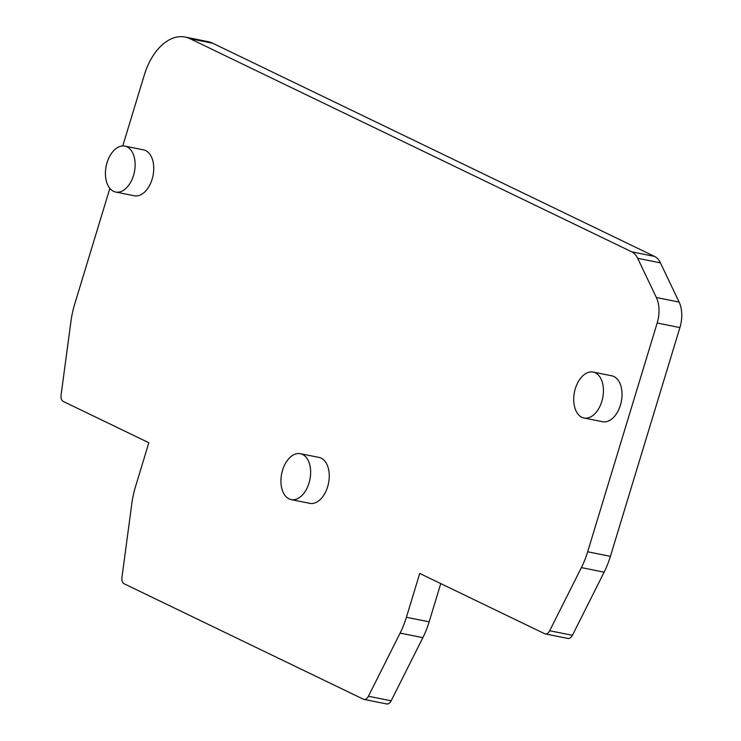<?xml version="1.0" encoding="UTF-8"?>
<svg xmlns="http://www.w3.org/2000/svg" width="741" height="741" viewBox="0 0 741 741"><rect width="100%" height="100%" fill="white"/><g stroke="black" fill="none" stroke-linecap="round" stroke-linejoin="round"><path stroke-width="1.11" d="M109.863 188.381L74.656 304.255A66.903 41.19 -78.7 0 0 70.951 321.316L61.086 394.999A6.688 4.122 -78.7 0 0 63.309 401.465L148.839 442.738L135.52 486.578A66.903 41.19 -78.7 0 0 131.815 503.639L121.95 577.313A6.688 4.122 -78.7 0 0 124.173 583.788L363.331 699.189A6.688 4.122 -78.7 0 0 363.942 699.393A6.688 4.122 -78.7 0 0 368.416 696.244L400.112 633.101A66.903 41.19 -78.7 0 0 406.401 617.281L419.721 573.441L544.598 633.694A6.688 4.122 -78.7 0 0 545.209 633.898A6.688 4.122 -78.7 0 0 549.683 630.748L581.379 567.606A66.903 41.19 -78.7 0 0 587.669 551.786L657.174 323.02A26.759 16.478 -78.7 0 0 656.359 297.512L637.677 258.313A24.082 14.829 -78.7 0 0 631.74 251.829L190.039 38.708A53.519 32.947 -78.7 0 0 185.12 37.05A53.519 32.947 -78.7 0 0 144.338 74.924L122.756 145.958M583.973 417.998L602.581 421.722A23.416 14.412 -78.7 0 0 620.421 405.151A23.416 14.412 -78.7 0 0 611.779 375.807L593.17 372.075A23.416 14.412 -78.7 0 0 575.331 388.645A23.416 14.412 -78.7 0 0 583.973 417.998A23.416 14.412 -78.7 0 0 601.812 401.427A23.416 14.412 -78.7 0 0 593.17 372.075M300.383 453.687L318.991 457.41A23.416 14.412 101.3 0 1 327.633 486.763A23.416 14.412 101.3 0 1 309.794 503.334L291.176 499.601A23.416 14.412 -78.7 0 0 309.025 483.03A23.416 14.412 -78.7 0 0 300.383 453.687A23.416 14.412 -78.7 0 0 282.543 470.257A23.416 14.412 -78.7 0 0 291.176 499.601M115.679 192.039L134.288 195.772A23.416 14.412 -78.7 0 0 152.127 179.202A23.416 14.412 -78.7 0 0 143.485 149.849L124.877 146.125A23.416 14.412 -78.7 0 0 107.037 162.696A23.416 14.412 -78.7 0 0 115.679 192.039A23.416 14.412 -78.7 0 0 133.519 175.469A23.416 14.412 -78.7 0 0 124.877 146.125M185.12 37.05L207.86 41.607A53.519 32.947 101.3 0 1 212.787 43.265L654.479 256.386A24.082 14.829 101.3 0 1 660.426 262.87L679.108 302.069A26.759 16.478 101.3 0 1 679.914 327.578L610.408 556.343A66.903 41.19 101.3 0 1 604.128 572.163L572.423 635.306A6.688 4.122 101.3 0 1 567.958 638.455L545.209 633.898M440.765 583.593L429.141 621.838A66.903 41.19 101.3 0 1 422.861 637.658L391.155 700.801A6.688 4.122 101.3 0 1 386.691 703.95L363.942 699.393M679.108 302.069L656.359 297.512M657.174 323.02L679.914 327.578M610.408 556.343L587.669 551.786M581.379 567.606L604.128 572.163M572.423 635.306L549.683 630.748M429.141 621.838L406.401 617.281M400.112 633.101L422.861 637.658M391.155 700.801L368.416 696.244M190.039 38.708L212.787 43.265M654.479 256.386L631.74 251.829M637.677 258.313L660.426 262.87"/></g></svg>
